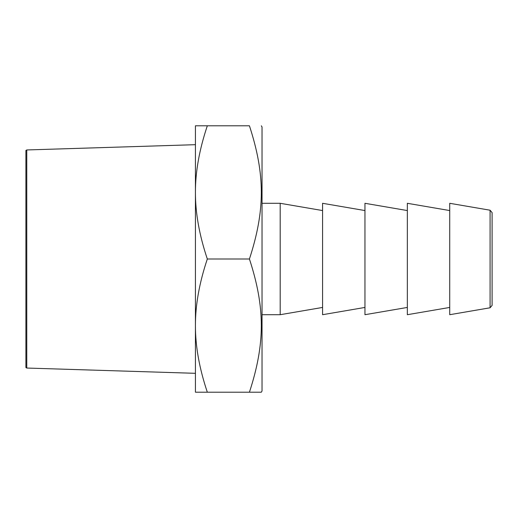 <?xml version="1.0" encoding="UTF-8"?>
<svg xmlns="http://www.w3.org/2000/svg" width="518" height="518" viewBox="0 0 518 518"><rect width="100%" height="100%" fill="white"/><g stroke="black" fill="none" stroke-linecap="round" stroke-linejoin="round"><path stroke-width="0.78" d="M207.323 259C199.333 282.815 195.37 305.018 195.428 325.602L195.428 392.197L249.43 392.197C265.281 343.544 265.281 307.653 249.43 259C265.281 210.347 265.281 174.456 249.43 125.803L207.323 125.803C199.333 149.618 195.37 171.821 195.428 192.398L195.428 373.316L26.774 368.045L26.774 149.955L195.428 144.684L195.428 192.398C195.37 212.982 199.333 235.185 207.323 259L249.43 259M207.323 125.803L195.428 125.803L195.428 192.398M195.428 325.602C195.37 346.179 199.333 368.382 207.323 392.197M249.43 392.197L261.331 392.197L249.43 392.197M261.331 125.803L262.03 127.014L262.03 390.986L261.331 392.197M262.03 203.296L280.193 203.296L280.193 314.704L262.03 314.704M364.957 210.561L322.572 203.296L322.572 314.704L364.957 307.439M407.336 210.561L364.957 203.296L364.957 314.704L407.336 307.439M449.721 210.561L407.336 203.296L407.336 314.704L449.721 307.439M490.086 210.217L449.721 203.296L449.721 314.704L490.086 307.783L492.1 305.393L492.1 212.607L490.086 210.217L490.086 307.783M26.774 149.955L25.9 150.46L25.9 367.54L26.774 368.045M322.572 210.561L280.193 203.296M322.572 307.439L280.193 314.704"/></g></svg>
